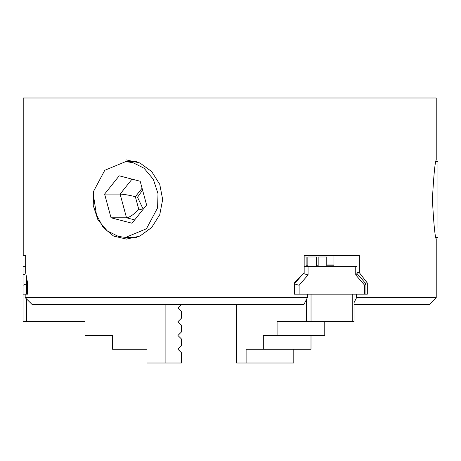<?xml version="1.0" encoding="UTF-8"?>
<svg xmlns="http://www.w3.org/2000/svg" width="461" height="461" viewBox="0 0 461 461"><rect width="100%" height="100%" fill="white"/><g stroke="black" fill="none" stroke-linecap="round" stroke-linejoin="round"><path stroke-width="0.69" d="M94.107 199.527L96.435 214.682L103.178 227.504L113.602 236.078L126.47 239.103L139.885 236.084L151.652 227.521L159.748 214.722L162.664 199.527L159.754 184.342L151.652 171.527L139.879 162.964L126.47 159.944M23.217 255.452L25.683 255.452L23.217 255.452L23.217 97.991L436.227 97.991L436.227 159.944C434.959 162.295 433.686 175.485 432.401 199.527C433.686 223.579 434.965 236.77 436.227 239.103L435.904 237.386L437.95 237.386M356.584 294.176L356.584 297.616L436.227 297.616L436.227 239.103M25.683 255.452L25.683 272.664L27.568 282.985L27.568 294.176L23.05 294.176L23.05 266.637L25.683 266.637M25.176 294.176L25.176 297.616L307.406 297.616L307.406 294.176M299.114 294.176L294.285 294.176L294.285 282.985L304.168 272.664L304.168 255.452L359.315 255.452L359.315 272.664L367.313 282.985L367.313 294.176L294.412 294.176L294.412 283.849L303.355 273.523L308.057 274.946L299.114 285.273L299.114 294.176M365.204 282.985L367.313 282.985L359.315 272.664L357.004 272.664M436.227 297.616L429.347 304.496L354.025 304.496M307.406 297.616L303.926 304.496L32.132 304.496L25.176 297.616M354.025 302.687L356.584 297.616M333.96 255.452L304.168 255.452L333.96 255.452L333.96 265.778L326.774 265.778M318.171 265.778L316.453 265.778M307.844 265.778L306.127 265.778M142.582 190.111L137.534 197.262L143.198 209.225M93.618 191.229L104.774 170.288L125.611 161.667L132.797 162.583L144.068 168.23L153.311 179.271L157.996 193.643L157.599 207.825L146.442 228.76L125.611 237.386L118.425 236.464L107.154 230.817L97.905 219.776L93.22 205.404L93.618 191.229M140.184 181.259L119.197 175.814L104.618 194.081L111.032 217.788L132.019 223.233L146.598 204.966L140.184 181.259M142.08 188.255L135.344 196.691L138.68 209.023C134.134 214.307 130.077 217.235 126.521 217.788L111.032 217.788M135.344 196.691C128.942 195.118 123.865 194.248 120.108 194.081L104.618 194.081M437.95 227.55L437.95 161.667L435.904 161.667M27.568 283.849L26.49 283.849L26.49 294.176M26.49 277.464L26.49 283.849L23.05 285.273M23.05 274.946L25.862 273.782M307.844 266.637L307.844 257.002L316.453 257.002L316.453 266.637M318.171 266.637L318.171 257.002L326.774 257.002L326.774 266.637M304.168 257.002L305.551 257.002M304.168 266.637L357.004 266.637L357.004 273.523L365.948 283.849L365.948 294.176L364.686 294.176L364.686 285.273L355.748 274.946L355.748 266.637M294.285 283.849L299.114 285.273M308.057 266.637L308.057 274.946M364.686 285.273L365.948 283.849M355.748 274.946L357.004 273.523M354.025 294.176L354.025 321.709L277.078 321.709L277.078 335.475L263.312 335.475L263.312 349.242L246.105 349.242L246.105 363.009L236.637 363.009L236.637 304.496M293.795 349.242L293.795 363.009L246.105 363.009M311.002 335.475L311.002 349.242L263.312 349.242M324.769 321.709L324.769 335.475L277.078 335.475M352.763 321.709L352.763 294.176L311.037 294.176L311.037 321.709M306.335 321.709L306.335 299.736M181.375 304.496L177.929 307.942L181.375 311.382L181.375 318.263L177.929 321.709L181.375 325.149L181.375 332.035L177.929 335.475L181.375 338.916L181.375 345.802L177.929 349.242L181.375 352.682L181.375 363.009L165.885 363.009L165.885 304.496M165.885 363.009L146.955 363.009L146.955 349.242L112.536 349.242L112.536 335.475L85.003 335.475L85.003 321.709L23.05 321.709L23.05 294.176M26.49 298.918L26.49 321.709M326.774 264.055L333.96 264.055M134.675 219.909L126.521 217.788L120.108 194.081L132.03 179.145M138.68 209.023L142.558 210.026M136.629 161.667L125.611 161.667M136.629 237.386L125.611 237.386M306.127 257.002L306.127 266.637"/></g></svg>
